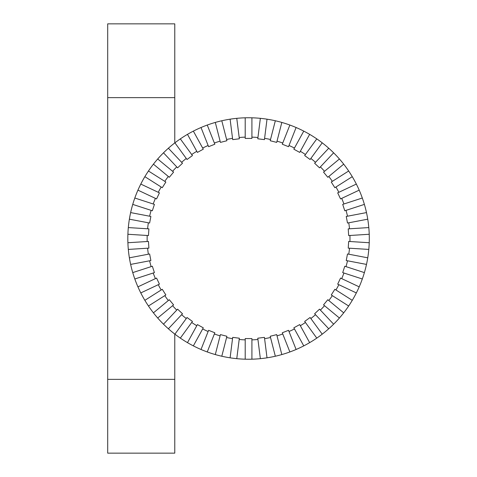 <?xml version="1.0" encoding="UTF-8"?>
<svg xmlns="http://www.w3.org/2000/svg" width="477" height="477" viewBox="0 0 477 477"><rect width="100%" height="100%" fill="white"/><g stroke="black" fill="none" stroke-linecap="round" stroke-linejoin="round"><path stroke-width="0.72" d="M174.773 142.927L174.773 23.85L107.695 23.85L107.695 453.15L174.773 453.15L174.773 334.073M245.208 359.193A120.741 120.741 0 0 0 260.359 358.662L257.777 338.211L264.431 337.37L267.019 357.822A120.741 120.741 0 0 0 275.33 356.236L270.203 336.273L276.702 334.604L281.824 354.566A120.741 120.741 0 0 0 289.873 351.954L282.283 332.785L288.519 330.317L296.11 349.486A120.741 120.741 0 0 0 303.766 345.879L293.838 327.818L299.717 324.587L309.645 342.647A120.741 120.741 0 0 0 316.788 338.115L304.672 321.438L310.104 317.497L322.219 334.174A120.741 120.741 0 0 0 328.736 328.778L314.629 313.753L319.518 309.162L333.626 324.187A120.741 120.741 0 0 0 339.421 318.016L323.537 304.881L327.812 299.711L343.696 312.846A120.741 120.741 0 0 0 348.669 306.001L331.265 294.959L334.86 289.295L352.264 300.337A120.741 120.741 0 0 0 356.343 292.926L337.692 284.149L340.548 278.079L359.199 286.856A120.741 120.741 0 0 0 362.311 278.985L342.707 272.617L344.782 266.238L364.386 272.605A120.741 120.741 0 0 0 366.491 264.413L346.242 260.549L347.5 253.961L367.749 257.818A120.741 120.741 0 0 0 368.804 249.423L348.234 248.129L348.657 241.44L369.228 242.733A120.741 120.741 0 0 0 369.228 234.267L348.657 235.56L348.234 228.871L368.804 227.577A120.741 120.741 0 0 0 367.749 219.181L347.5 223.039L346.242 216.451L366.491 212.587A120.741 120.741 0 0 0 364.386 204.394L344.782 210.762L342.707 204.383L362.311 198.015A120.741 120.741 0 0 0 359.199 190.144L340.548 198.921L337.692 192.851L356.343 184.074A120.741 120.741 0 0 0 352.264 176.663L334.86 187.705L331.265 182.041L348.669 170.999A120.741 120.741 0 0 0 343.696 164.154L327.812 177.289L323.537 172.119L339.421 158.984A120.741 120.741 0 0 0 333.626 152.813L319.518 167.838L314.629 163.247L328.736 148.222A120.741 120.741 0 0 0 322.219 142.826L310.104 159.503L304.672 155.562L316.788 138.885A120.741 120.741 0 0 0 309.645 134.353L299.717 152.413L293.838 149.182L303.766 131.121A120.741 120.741 0 0 0 296.11 127.514L288.519 146.683L282.283 144.215L289.873 125.046A120.741 120.741 0 0 0 281.824 122.434L276.702 142.396L270.203 140.727L275.33 120.764A120.741 120.741 0 0 0 267.019 119.178L264.592 138.354L267.019 119.178A120.741 120.741 0 0 0 260.359 118.338L257.938 137.513L260.359 118.338A120.741 120.741 0 0 0 251.916 117.807L251.916 138.419L245.208 138.419L245.208 117.807A120.741 120.741 0 0 0 230.105 357.822A120.741 120.741 0 0 0 245.208 359.193L245.208 338.581L251.916 338.581L251.916 359.193L251.916 339.868A101.422 101.422 0 0 0 257.938 339.487L260.359 358.662A120.741 120.741 0 0 0 267.019 357.822L264.592 338.646A101.422 101.422 0 0 0 270.525 337.513L275.33 356.236A120.741 120.741 0 0 0 281.824 354.566L277.018 335.85A101.422 101.422 0 0 0 282.76 333.983L289.873 351.954A120.741 120.741 0 0 0 296.11 349.486L288.996 331.515A101.422 101.422 0 0 0 294.458 328.945L303.766 345.879A120.741 120.741 0 0 0 309.645 342.647L300.337 325.713A101.422 101.422 0 0 0 305.429 322.476L316.788 338.115A120.741 120.741 0 0 0 322.219 334.174L310.855 318.535A101.422 101.422 0 0 0 315.506 314.689L328.736 328.778A120.741 120.741 0 0 0 333.626 324.187L320.395 310.098A101.422 101.422 0 0 0 324.527 305.697L339.421 318.016A120.741 120.741 0 0 0 343.696 312.846L328.802 300.528A101.422 101.422 0 0 0 332.35 295.645L348.669 306.001A120.741 120.741 0 0 0 352.264 300.337L335.945 289.98A101.422 101.422 0 0 0 338.855 284.697L356.343 292.926A120.741 120.741 0 0 0 359.199 286.856L341.711 278.628A101.422 101.422 0 0 0 343.929 273.011L362.311 278.985A120.741 120.741 0 0 0 364.386 272.605L346.004 266.637A101.422 101.422 0 0 0 347.506 260.788L366.491 264.413A120.741 120.741 0 0 0 367.749 257.818L348.759 254.199A101.422 101.422 0 0 0 349.516 248.213L368.804 249.423A120.741 120.741 0 0 0 369.228 242.733L349.939 241.517A101.422 101.422 0 0 0 349.939 235.483L369.228 234.267A120.741 120.741 0 0 0 368.804 227.577L349.516 228.787A101.422 101.422 0 0 0 348.759 222.801L367.749 219.181A120.741 120.741 0 0 0 366.491 212.587L347.506 216.212A101.422 101.422 0 0 0 346.004 210.363L364.386 204.394A120.741 120.741 0 0 0 362.311 198.015L343.929 203.989A101.422 101.422 0 0 0 341.711 198.372L359.199 190.144A120.741 120.741 0 0 0 356.343 184.074L338.855 192.303A101.422 101.422 0 0 0 335.945 187.02L352.264 176.663A120.741 120.741 0 0 0 348.669 170.999L332.35 181.355A101.422 101.422 0 0 0 328.802 176.472L343.696 164.154A120.741 120.741 0 0 0 339.421 158.984L324.527 171.303A101.422 101.422 0 0 0 320.395 166.902L333.626 152.813A120.741 120.741 0 0 0 328.736 148.222L315.506 162.311A101.422 101.422 0 0 0 310.855 158.465L322.219 142.826A120.741 120.741 0 0 0 316.788 138.885L305.429 154.524A101.422 101.422 0 0 0 300.337 151.287L309.645 134.353A120.741 120.741 0 0 0 303.766 131.121L294.458 148.055A101.422 101.422 0 0 0 288.996 145.485L296.11 127.514A120.741 120.741 0 0 0 289.873 125.046L282.76 143.017A101.422 101.422 0 0 0 277.018 141.15L281.824 122.434A120.741 120.741 0 0 0 275.33 120.764L270.525 139.487A101.422 101.422 0 0 0 264.592 138.354L264.431 139.63L257.777 138.789L257.938 137.513A101.422 101.422 0 0 0 251.916 137.132L251.916 117.807A120.741 120.741 0 0 0 245.208 117.807L245.208 137.132A101.422 101.422 0 0 0 239.186 137.513L239.347 138.789L232.693 139.63L230.105 119.178L232.532 138.354A101.422 101.422 0 0 0 226.599 139.487L226.921 140.727L220.422 142.396L215.3 122.434L220.106 141.15A101.422 101.422 0 0 0 214.364 143.017L214.841 144.215L208.604 146.683L201.014 127.514L208.127 145.485A101.422 101.422 0 0 0 202.665 148.055L203.285 149.182L197.406 152.413L187.479 134.353L196.786 151.287A101.422 101.422 0 0 0 191.694 154.524L192.452 155.562L187.02 159.503L174.904 142.826L186.268 158.465A101.422 101.422 0 0 0 181.618 162.311L182.494 163.247L177.605 167.838L163.498 152.813L176.728 166.902A101.422 101.422 0 0 0 172.596 171.303L173.586 172.119L169.311 177.289L153.427 164.154L168.321 176.472A101.422 101.422 0 0 0 164.774 181.355L165.859 182.041L162.263 187.705L144.859 176.663L161.178 187.02A101.422 101.422 0 0 0 158.269 192.303L159.431 192.851L156.575 198.921L137.925 190.144L155.413 198.372A101.422 101.422 0 0 0 153.195 203.989L154.417 204.383L152.342 210.762L132.737 204.394L151.12 210.363A101.422 101.422 0 0 0 149.617 216.212L150.881 216.451L149.623 223.039L129.374 219.181L148.365 222.801A101.422 101.422 0 0 0 147.608 228.787L148.89 228.871L148.466 235.56L127.896 234.267L147.184 235.483A101.422 101.422 0 0 0 147.184 241.517L148.466 241.44L148.89 248.129L128.319 249.423L147.608 248.213A101.422 101.422 0 0 0 148.365 254.199L149.623 253.961L150.881 260.549L130.632 264.413L149.617 260.788A101.422 101.422 0 0 0 151.12 266.637L152.342 266.238L154.417 272.617L134.812 278.985L153.195 273.011A101.422 101.422 0 0 0 155.413 278.628L156.575 278.079L159.431 284.149L140.781 292.926L158.269 284.697A101.422 101.422 0 0 0 161.178 289.98L162.263 289.295L165.859 294.959L148.454 306.001L164.774 295.645A101.422 101.422 0 0 0 168.321 300.528L169.311 299.711L173.586 304.881L157.702 318.016L172.596 305.697A101.422 101.422 0 0 0 176.728 310.098L177.605 309.162L182.494 313.753L168.387 328.778L181.618 314.689A101.422 101.422 0 0 0 186.268 318.535L187.02 317.497L192.452 321.438L180.336 338.115L191.694 322.476A101.422 101.422 0 0 0 196.786 325.713L197.406 324.587L203.285 327.818L193.358 345.879L202.665 328.945A101.422 101.422 0 0 0 208.127 331.515L208.604 330.317L214.841 332.785L207.251 351.954L214.364 333.983A101.422 101.422 0 0 0 220.106 335.85L220.422 334.604L226.921 336.273L221.793 356.236L226.599 337.513A101.422 101.422 0 0 0 232.532 338.646L232.693 337.37L239.347 338.211L236.765 358.662L239.186 339.487A101.422 101.422 0 0 0 245.208 339.868L245.208 359.193A120.741 120.741 0 0 1 236.765 358.662M230.105 357.822L232.532 338.646L230.105 357.822A120.741 120.741 0 0 1 221.793 356.236M215.3 354.566L220.106 335.85L215.3 354.566A120.741 120.741 0 0 1 207.251 351.954M201.014 349.486L208.127 331.515L201.014 349.486A120.741 120.741 0 0 1 193.358 345.879M187.479 342.647L196.786 325.713L187.479 342.647A120.741 120.741 0 0 1 180.336 338.115M174.904 334.174L186.268 318.535L174.904 334.174A120.741 120.741 0 0 1 168.387 328.778M163.498 324.187L176.728 310.098L163.498 324.187A120.741 120.741 0 0 1 157.702 318.016M153.427 312.846L168.321 300.528L153.427 312.846A120.741 120.741 0 0 1 148.454 306.001M144.859 300.337L161.178 289.98L144.859 300.337A120.741 120.741 0 0 1 140.781 292.926M137.925 286.856L155.413 278.628L137.925 286.856A120.741 120.741 0 0 1 134.812 278.985M132.737 272.605L151.12 266.637L132.737 272.605A120.741 120.741 0 0 1 130.632 264.413M129.374 257.818L148.365 254.199L129.374 257.818A120.741 120.741 0 0 1 128.319 249.423M127.896 242.733L147.184 241.517L127.896 242.733A120.741 120.741 0 0 1 127.896 234.267M128.319 227.577L147.608 228.787L128.319 227.577A120.741 120.741 0 0 1 129.374 219.181M130.632 212.587L149.617 216.212L130.632 212.587A120.741 120.741 0 0 1 132.737 204.394M134.812 198.015L153.195 203.989L134.812 198.015A120.741 120.741 0 0 1 137.925 190.144M140.781 184.074L158.269 192.303L140.781 184.074A120.741 120.741 0 0 1 144.859 176.663M148.454 170.999L164.774 181.355L148.454 170.999A120.741 120.741 0 0 1 153.427 164.154M157.702 158.984L172.596 171.303L157.702 158.984A120.741 120.741 0 0 1 163.498 152.813M168.387 148.222L181.618 162.311L168.387 148.222A120.741 120.741 0 0 1 174.904 142.826M180.336 138.885L191.694 154.524L180.336 138.885A120.741 120.741 0 0 1 187.479 134.353M193.358 131.121L202.665 148.055L193.358 131.121A120.741 120.741 0 0 1 201.014 127.514M207.251 125.046L214.364 143.017L207.251 125.046A120.741 120.741 0 0 1 215.3 122.434M221.793 120.764L226.599 139.487L221.793 120.764A120.741 120.741 0 0 1 230.105 119.178M236.765 118.338L239.186 137.513L236.765 118.338A120.741 120.741 0 0 1 245.208 117.807M107.695 97.636L174.773 97.636M107.695 379.364L174.773 379.364"/></g></svg>
